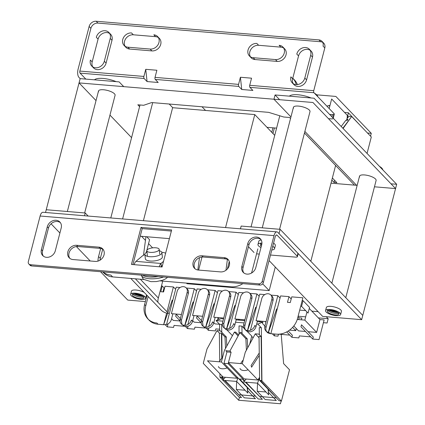 <?xml version="1.0" encoding="UTF-8"?>
<svg xmlns="http://www.w3.org/2000/svg" width="425" height="425" viewBox="0 0 425 425"><rect width="100%" height="100%" fill="white"/><g stroke="black" fill="none" stroke-linecap="round" stroke-linejoin="round"><path stroke-width="0.64" d="M290.535 118.501L289.574 117.497L283.73 117.008L268.632 112.354L151.683 102.558L143.666 105.278L137.822 104.789L139.591 106.632L140.022 104.97M304.874 131.437L356.586 185.305L357.154 185.353L354.498 185.13L304.465 133.009M131.575 137.626L109.958 115.106L131.575 137.626M240.444 228.82L241.156 226.063L280.139 229.33L362.769 315.403L395.569 188.572L312.943 102.494L79.045 82.902L96.029 100.598L79.045 82.902L46.24 209.738L85.223 212.999L88.161 216.059M395.569 188.572L374.467 186.803L395.569 188.572L396.674 184.296L391.011 183.818M114.453 93.782A8.558 2.784 -165.5 0 0 105.485 90.015A8.558 2.784 -165.5 0 0 98.51 90.998A8.558 2.784 14.5 0 1 103.551 89.76A8.558 2.784 14.5 0 1 115.085 95.285A8.558 2.784 -165.5 0 0 114.453 93.782M309.368 110.112A8.558 2.784 -165.5 0 0 300.401 106.34A8.558 2.784 -165.5 0 0 293.425 107.328A8.558 2.784 14.5 0 1 298.467 106.085A8.558 2.784 14.5 0 1 310 111.61A8.558 2.784 -165.5 0 0 309.368 110.112M375.472 178.973A8.558 2.784 -165.5 0 0 366.499 175.201A8.558 2.784 -165.5 0 0 359.529 176.189A8.558 2.784 14.5 0 1 364.57 174.946A8.558 2.784 14.5 0 1 376.104 180.471A8.558 2.784 -165.5 0 0 375.472 178.973M310.824 261.295L335.612 165.458M100.667 248.455L98.568 256.562L100.337 258.405L102.717 249.204M110.797 217.956L139.591 106.632M297.394 84.559A18.679 15.629 -43.8 0 0 294.562 80.07L292.793 78.227A18.679 15.629 136.2 0 1 292.793 78.227A18.679 15.629 136.2 0 1 296.198 84.591M293.632 79.193A18.679 15.629 -43.8 0 0 292.724 78.482M251.472 273.078A18.679 15.629 -43.8 0 0 252.094 271.118L257.848 248.875M160.268 280.898L230.966 286.822A18.679 15.629 -43.8 0 0 242.861 283.64M144.128 279.544L112.625 276.909L110.851 275.06A18.679 15.629 136.2 0 1 102.903 271.915M100.337 258.405A18.679 15.629 -43.8 0 0 99.965 260.227M102.77 271.904L103.573 272.738A18.679 15.629 -43.8 0 0 112.625 276.909M152.687 102.637L122.607 218.949M251.048 226.892L279.783 115.791M227.354 269.004L229.277 261.55M198.629 270.066L202.002 257.013M146.274 252.503L149.579 239.721L146.715 236.741M97.994 261.104A18.679 15.629 136.2 0 1 98.568 256.562M225.951 270.263L227.402 259.383M197.837 269.987L199.474 257.646M143.485 255.234L145.95 236.677M288.963 296.629L280.606 295.928L270.842 333.694L276.409 334.162A18.679 15.629 -43.8 0 0 297.543 318.458L302.882 297.797L291.747 296.862L290.27 302.563L287.486 302.329L288.963 296.629L291.205 298.961M312.779 339.07L300.974 326.772L301.49 324.78L313.294 337.073L312.779 339.07L319.042 339.596L324.132 319.929L319.956 319.579L309.272 308.449M326.257 316.715L328.185 318.729L327.08 323.005L323.414 322.697M270.842 333.694L270.146 333.636L268.967 332.408A6.226 5.212 -43.8 0 1 265.949 331.017A6.226 5.212 -43.8 0 1 264.871 326.241L271.835 299.306A5.605 4.691 -43.8 0 0 270.863 295.003A5.605 4.691 -43.8 0 0 265.747 294.116A5.605 4.691 -43.8 0 0 261.811 298.467L256.047 320.753L266.071 321.592M354.498 185.13L331.033 183.164M299.694 310.123L305.692 310.622M311.854 311.142L318.118 311.663M298.122 316.211L305.676 316.843M318.346 317.905L328.185 318.729M301.399 319.823L301.856 318.065L299.072 317.831L297.994 316.705M280.064 298.031L277.822 295.694L268.35 332.318M270.98 295.12L277.822 295.694M264.754 294.599L259.723 294.18L250.394 330.262M259.181 296.283L256.939 293.946L249.815 293.351M243.594 292.83L238.839 292.432L229.553 328.36M238.298 294.53L236.056 292.198L226.583 328.854M228.655 291.577L236.056 292.198M222.429 291.056L217.956 290.684L208.718 326.437M207.49 289.802L215.172 290.45L217.414 292.783M201.269 289.282L197.072 288.931L187.877 324.498M196.531 291.035L194.289 288.697L186.331 288.033M180.104 287.513L176.189 287.183L166.531 324.53A6.226 5.212 -43.8 0 0 171.376 319.542L172.863 313.783M175.647 289.282L173.405 286.949L166.988 311.759M161.468 285.951L162.265 286.014L160.793 291.715L163.577 291.948L165.049 286.248L173.405 286.949M163.752 288.968L164.337 289.016M302.17 300.56L303.052 300.634L309.543 307.397L308.067 313.098L301.575 306.335L300.693 306.26M303.052 300.634L301.575 306.335M306.946 311.934L304.831 320.11L297.245 319.473M180.354 318.623L176.189 314.282L175.674 316.28L180.03 320.822M201.466 320.609L197.072 316.03L196.557 318.027L201.211 322.878M219.401 319.287L217.956 317.783L217.627 319.967M239.45 320.163L238.839 319.531L238.691 320.099M260.334 321.911L259.723 321.279L259.574 321.853M265.949 331.017L267.128 332.249A6.226 5.212 -43.8 0 0 268.164 333.046L270.146 333.636M270.863 295.003L272.048 296.236A5.605 4.691 136.2 0 1 273.015 300.533L266.05 327.468A6.226 5.212 -43.8 0 0 266.597 331.574M277.228 308.991L276.643 308.943L268.451 332.339M289.531 330.135L295.752 330.655L296.294 328.557M298.616 319.589L299.072 317.831M295.752 330.655L292.602 327.372M244.912 319.818L250.676 297.532A5.605 4.691 -43.8 0 0 249.703 293.234A5.605 4.691 -43.8 0 0 244.587 292.342A5.605 4.691 -43.8 0 0 240.651 296.692L234.887 318.978L244.912 319.818L243.706 324.466A6.226 5.212 -43.8 0 0 244.784 329.242L245.963 330.475A6.226 5.212 -43.8 0 0 247.254 331.404L249.98 331.872C253.018 331.357 255.037 329.609 256.025 326.628L257.513 320.875M244.784 329.242A6.226 5.212 -43.8 0 0 250.474 330.23A6.226 5.212 -43.8 0 0 254.846 325.401L256.025 326.628M171.397 313.661L181.422 314.5L187.186 292.214A5.605 4.691 -43.8 0 0 186.214 287.916A5.605 4.691 -43.8 0 0 181.098 287.024A5.605 4.691 -43.8 0 0 177.161 291.375L171.397 313.661M192.562 315.435L202.587 316.274L208.351 293.988A5.605 4.691 -43.8 0 0 207.379 289.685A5.605 4.691 -43.8 0 0 202.263 288.798A5.605 4.691 -43.8 0 0 198.326 293.149L192.562 315.435M213.722 317.209L223.747 318.049L229.511 295.757A5.605 4.691 -43.8 0 0 228.538 291.46A5.605 4.691 -43.8 0 0 223.423 290.572A5.605 4.691 -43.8 0 0 219.486 294.918L213.722 317.209M135.357 278.811L168.587 313.427A15.566 13.026 136.2 0 1 161.043 309.953L130.778 278.428M157.882 302.276A15.566 13.026 136.2 0 1 158.35 298.01L162.722 281.1M271.782 132.308L272.94 127.824L276.59 128.132M272.94 127.824L267.006 127.33M334.629 180.343L334.082 182.442L336.866 182.676L332.371 177.99M334.082 182.442L331.824 180.094M146.986 295.306L144.601 304.518A18.679 15.629 -43.8 0 0 147.836 318.851A18.679 15.629 -43.8 0 0 156.889 323.016L158.068 324.248A18.679 15.629 -43.8 0 1 149.016 320.083L147.836 318.851M168.072 323.855L167.291 326.883L165.267 324.78M144.601 304.518L145.786 305.745L148.166 296.538M308.13 331.691L316.636 332.403L319.956 319.579M310.654 336.855L299.375 335.909L298.855 337.907L291.895 337.322L292.411 335.325L288.267 331.006M289.77 335.107L278.816 334.188M278.476 334.204L277.971 336.154L274.316 335.851L272.367 333.822M219.635 329.232L215.836 328.913L215.321 330.905L208.362 330.326L208.696 328.142M205.28 328.026L194.953 327.165L194.438 329.157L187.478 328.573L187.993 326.581L187.722 326.294M184.142 326.257L174.069 325.412L173.554 327.409L167.291 326.883M171.599 318.686L173.235 320.392L180.041 320.965M192.706 320.668L194.119 322.145L201.067 322.724M213.812 322.655L215.002 323.892L219.576 324.275L216.038 320.578L222.944 321.157M293.803 325.954L298.536 330.889L305.485 331.468M316.636 332.403L304.831 320.11M286.705 331.914L291.895 337.322M206.407 328.291L208.362 330.326M185.528 326.549L187.478 328.573M166.637 313.113L163.636 324.716L158.068 324.248M172.81 300.241L172.226 300.193L167.859 312.667M167.631 313.31L163.636 324.716L166.573 324.519M145.786 305.745A18.679 15.629 -43.8 0 0 148.447 319.446M193.694 301.994L193.109 301.941L184.912 325.332M194.289 288.697L184.817 325.332M187.414 326.379L184.546 326.389L181.3 323.924A6.226 5.212 -43.8 0 0 186.984 324.913A6.226 5.212 -43.8 0 0 191.356 320.083L192.541 321.311L194.028 315.557M186.214 287.916L187.398 289.143A5.605 4.691 136.2 0 1 188.365 293.447L181.401 320.381L181.948 324.482M187.388 326.389A6.226 5.212 -43.8 0 0 192.541 321.311M181.422 314.5L180.221 319.148A6.226 5.212 -43.8 0 0 181.3 323.924M207.379 289.685L208.558 290.918A5.605 4.691 136.2 0 1 209.53 295.216L202.566 322.15L203.107 326.257M214.583 303.742L213.993 303.694L205.785 327.107M215.172 290.45L205.695 327.101M213.701 323.085C212.829 325.805 211.012 327.532 208.25 328.254L205.445 328.084L202.459 325.699A6.226 5.212 -43.8 0 0 208.149 326.687A6.226 5.212 -43.8 0 0 212.521 321.853L213.701 323.085L215.188 317.332M202.587 316.274L201.381 320.923A6.226 5.212 -43.8 0 0 202.459 325.699M235.466 305.49L234.876 305.442L226.663 328.865M234.866 324.859C233.936 327.707 232.018 329.444 229.112 330.071L226.35 329.768L223.624 327.473A6.226 5.212 -43.8 0 0 229.309 328.461A6.226 5.212 -43.8 0 0 233.681 323.627L234.866 324.859L236.353 319.101M223.747 318.049L222.546 322.692A6.226 5.212 -43.8 0 0 223.624 327.473M228.538 291.46L229.723 292.687A5.605 4.691 136.2 0 1 230.69 296.99L223.725 323.924L224.273 328.031M256.939 293.946L247.462 330.597M256.349 307.243L255.76 307.19L247.557 330.608M249.703 293.234L250.883 294.461A5.605 4.691 136.2 0 1 251.855 298.764L244.89 325.699A6.226 5.212 -43.8 0 0 245.438 329.8M162.265 286.014L164.034 287.863L162.993 291.901M274.407 127.952L272.962 133.535M274.72 135.368L254.772 114.585L225.548 227.572M143.406 220.687L172.624 107.7L254.772 114.585M186.432 283.087L187.042 283.725L269.184 290.604L275.278 267.038M141.52 236.305L145.456 240.407M148.564 243.642L152.612 247.86M269.184 290.604L262.677 283.826M252.036 272.738L251.712 272.404M98.627 91.795A8.558 2.784 14.5 0 1 98.51 90.998L67.341 211.507M79.045 82.902L80.15 78.625L119.133 81.892L123.691 86.642M85.813 79.103L80.075 73.121A1.557 0.685 -85.2 0 1 79.852 71.081L90.907 28.326L89.138 26.483L78.083 69.238A6.226 2.741 94.8 0 0 78.965 77.398L80.15 78.625M290.944 116.923L273.96 99.227L275.065 94.956L314.048 98.218L396.674 184.296M293.542 108.125A8.558 2.784 14.5 0 1 293.425 107.328L262.262 227.832M359.64 176.986A8.558 2.784 14.5 0 1 359.529 176.189L331.851 283.199M275.065 94.956L279.623 99.705M322.708 42.351A6.226 5.212 -43.8 0 0 320.71 41.756L318.941 39.907A6.226 5.212 136.2 0 1 321.959 41.299A6.226 5.212 136.2 0 1 323.037 46.075L324.806 47.919L313.751 90.674A1.557 0.685 94.8 0 0 313.974 92.714L334.039 113.618L332.934 117.895A3.113 1.009 14.5 0 1 333.163 118.442A3.113 1.009 14.5 0 1 331.33 118.888L328.451 118.649M318.941 39.907L96.183 21.25L97.952 23.093A6.226 5.212 -43.8 0 0 90.907 28.326M89.138 26.483A6.226 5.212 136.2 0 1 96.183 21.25M125.099 46.282A7.783 6.513 136.2 0 1 125.869 38.505A7.783 6.513 136.2 0 1 133.333 34.792L131.559 32.948A7.783 6.513 -43.8 0 0 123.68 37.294A7.783 6.513 -43.8 0 0 124.105 45.464A7.783 6.513 -43.8 0 0 127.877 47.202L150.153 49.066A7.783 6.513 -43.8 0 0 158.031 44.721A7.783 6.513 -43.8 0 0 157.606 36.55A7.783 6.513 -43.8 0 0 153.834 34.813L155.608 36.662A7.783 6.513 136.2 0 1 158.382 37.581M293.234 83.661A7.783 6.513 136.2 0 1 292.66 78.715L290.891 76.872A7.783 6.513 -43.8 0 0 292.241 82.843A7.783 6.513 -43.8 0 0 299.349 84.076A7.783 6.513 -43.8 0 0 304.815 78.035L310.712 55.234A7.783 6.513 -43.8 0 0 309.363 49.263A7.783 6.513 -43.8 0 0 302.255 48.03A7.783 6.513 -43.8 0 0 296.788 54.071L298.557 55.914A7.783 6.513 136.2 0 1 310.138 50.288M250.399 56.78A7.783 6.513 136.2 0 1 251.17 48.997A7.783 6.513 136.2 0 1 258.634 45.289L256.865 43.446A7.783 6.513 -43.8 0 0 248.981 47.791A7.783 6.513 -43.8 0 0 249.406 55.962A7.783 6.513 -43.8 0 0 253.178 57.699L275.453 59.564A7.783 6.513 -43.8 0 0 283.337 55.218A7.783 6.513 -43.8 0 0 282.912 47.047A7.783 6.513 -43.8 0 0 279.14 45.31L280.909 47.154A7.783 6.513 136.2 0 1 283.688 48.073M92.746 66.868A7.783 6.513 136.2 0 1 92.177 61.922L90.408 60.079A7.783 6.513 -43.8 0 0 91.752 66.05A7.783 6.513 -43.8 0 0 98.86 67.283A7.783 6.513 -43.8 0 0 104.327 61.242L110.224 38.441A7.783 6.513 -43.8 0 0 108.88 32.47A7.783 6.513 -43.8 0 0 101.772 31.237A7.783 6.513 -43.8 0 0 96.305 37.278L98.074 39.121A7.783 6.513 136.2 0 1 109.655 33.495M324.806 47.919A6.226 5.212 -43.8 0 0 323.728 43.143L321.959 41.299M240.412 77.249L251.552 78.184L249.709 85.308A1.557 0.685 94.8 0 0 249.927 87.348L252.88 90.424L241.74 89.489L240.412 77.249L238.568 84.378A1.557 0.685 94.8 0 0 238.792 86.418L241.74 89.489M156.878 70.252L155.035 77.382A1.557 0.685 94.8 0 0 155.252 79.417L158.206 82.493L147.066 81.563L145.738 69.323L156.878 70.252M80.075 73.121L144.117 78.487A1.557 0.685 94.8 0 1 143.894 76.447L145.738 69.323M97.952 23.093L320.71 41.756M133.333 34.792L155.608 36.662M157.606 36.55L159.38 38.399A7.783 6.513 136.2 0 1 159.8 46.564A7.783 6.513 136.2 0 1 151.922 50.91L129.646 49.045A7.783 6.513 136.2 0 1 125.874 47.308L124.105 45.464M309.363 49.263L311.137 51.106A7.783 6.513 136.2 0 1 312.481 57.083L306.584 79.884A7.783 6.513 136.2 0 1 301.118 85.924A7.783 6.513 136.2 0 1 294.01 84.687L292.241 82.843M292.66 78.715L298.557 55.914M282.912 47.047L284.681 48.891A7.783 6.513 136.2 0 1 285.106 57.062A7.783 6.513 136.2 0 1 277.228 61.407L254.947 59.542A7.783 6.513 136.2 0 1 251.175 57.805L249.406 55.962M258.634 45.289L280.909 47.154M108.88 32.47L110.649 34.313A7.783 6.513 136.2 0 1 111.998 40.285L106.101 63.086A7.783 6.513 136.2 0 1 100.635 69.126A7.783 6.513 136.2 0 1 93.527 67.894L91.752 66.05M92.177 61.922L98.074 39.121M144.117 78.487L147.066 81.563M331.872 116.79L332.435 114.617A3.113 1.009 -165.5 0 0 333.806 114.532M333.227 118.198L334.268 114.166A3.113 1.009 -165.5 0 0 334.039 113.618M332.435 114.617L329.556 114.373M274.784 334.023L274.316 335.851M264.918 326.06L262.512 323.553L262.878 322.129L257.805 324.078L261.348 327.765L261.928 380.837L281.408 401.126L289.515 369.777L283.613 363.625L281.212 334.39M244.789 320.28L244.189 319.759M265.907 322.23L265.072 321.507M224.464 380.402L238.707 394.724L255.553 396.132L240.242 379.583L239.163 378.93L242.93 379.243L243.536 379.86L243.026 379.817L244.348 381.145M242.038 333.37L241.899 326.14L244.152 328.403M247.01 331.277L251.775 336.069L249.688 344.128M253.098 337.843L251.69 336.382M239.047 334.231L239.025 325.895L241.899 326.14M259.335 334.719L259.255 327.59L261.348 327.765M235.546 322.214L244.104 322.931M256.711 323.988L257.805 324.078M219.651 330.841L219.576 324.27L221.664 324.445L222.472 325.279M232.443 335.67L226.955 329.954M223.114 377.076L222.838 378.128L222.248 377.512L222.238 376.162M222.041 358.349L221.765 333.593M221.754 332.244L221.664 324.445M222.248 377.512L220.161 377.336L222.822 380.109L219.943 377.113L219.9 373.729M223.465 379.397L222.142 378.069L222.838 378.128M225.075 380.455L241.512 397.577L239.418 397.402L222.982 380.279L239.418 397.402L238.685 400.249L280.452 403.75L281.191 400.897L261.71 380.609L261.12 336.579L259.032 336.403L259.622 380.433L261.71 380.609M281.408 401.126L281.138 401.104M261.928 380.837L259.84 380.662L260.429 381.278L261.125 381.337L276.436 397.885L259.59 396.472L245.347 382.149M216.038 320.578L221.112 318.628L223.545 318.83M236.151 319.887L244.704 320.604M257.311 321.661L262.878 322.129M242.298 363.72L228.374 362.552L244.014 378.845L257.938 380.014L242.298 363.72L245.246 352.32L255.276 333.827L258.761 334.119L261.12 336.579M231.11 352.267L229.93 351.034L225.755 350.683L226.934 351.916L231.11 352.267L228.448 362.557M238.112 335.952L234.393 332.074L224.363 350.567L221.414 361.967L237.054 378.261L223.13 377.097L207.49 360.804L221.414 361.967M238.685 400.249L203.272 363.359L206.959 349.111L216.989 330.618L220.474 330.91L226.376 337.057L224.979 336.94L221.441 333.253L219.353 333.078L216.989 330.618M259.048 337.753L255.276 333.827M281.191 400.897L279.103 400.727L259.622 380.433M245.082 390.24L236.327 389.507L244.295 397.811L255.43 398.74L247.493 390.474M226.934 351.916L223.986 363.317L258.214 398.974L262.395 399.325L245.958 382.203M268.377 392.222L276.314 400.493L265.179 399.558L257.21 391.26L265.965 391.993M236.327 389.507L236.667 381.48M223.757 379.079L222.031 377.288L222.015 375.934M221.781 358.461L221.441 333.253M224.979 336.94L225.526 348.42M236.656 381.671L236.401 381.4M222.031 377.288L219.943 377.113M219.725 360.958L219.353 333.078M225.388 377.283L222.689 380.253L236.608 381.422L247.823 393.104L247.111 387.409M267.994 389.157L268.706 394.852L257.497 383.169L243.573 382.001L246.272 379.036M236.608 381.422L238.005 377.921M237.543 377.437L237.054 378.261M226.801 346.072L226.376 337.057M234.393 332.074L235.785 332.191L238.579 335.097M229.93 351.034L239.966 332.541L241.357 332.658L247.26 338.81L245.868 338.693L239.966 332.541M245.868 338.693L246.41 350.173M257.545 383.419L257.284 383.153M228.432 362.615L228.161 363.667L244.641 380.832M247.685 347.82L247.26 338.81M259.579 377.241L257.938 380.014M268.356 392.031L268.457 389.635M257.55 383.228L257.21 391.26M259.59 377.921L257.497 383.169M223.986 363.317L228.161 363.667M247.573 387.887L247.472 390.283M239.992 368.406A6.226 3.49 -15 0 0 248.11 369.771M259.255 352.973L251.122 365.473L251.584 367.216L259.287 355.385M246.224 350.513L245.607 351.459M240.646 363.582L242.372 360.931A1.557 0.871 -15 0 1 243.174 360.315M218.429 366.536A6.226 3.543 -13.8 0 0 227.088 367.885M225.362 348.728L224.857 349.44M219.151 361.781L221.127 358.976A1.557 0.887 -13.8 0 1 222.371 358.259M351.539 116.657L343.081 128.467M367.051 153.436L371.307 136.972L351.831 116.684M347.597 119.398L346.842 120.413M367.503 133.009L371.28 133.328L335.867 96.438L316.646 94.823M370.542 136.175L371.28 133.328M342.858 128.233L351.656 116.503L348.872 116.269L346.587 119.313L347.979 119.43L347.22 120.445L345.828 120.328L341.195 126.501M346.587 119.313L347.193 119.946M344.547 112.428L348.325 112.742L359.407 124.573M347.151 118.559L347.294 115.287L331.654 98.993L329.178 108.556M348.325 112.742L347.39 118.246M329.954 105.565A6.226 5.514 -104.4 0 0 328.387 105.708L327.404 105.958A6.226 5.514 -104.4 0 0 326.857 106.133M329.853 105.953A6.226 5.514 -104.4 0 0 327.404 105.958M100.528 271.718L127.76 300.087L145.366 301.564M84.511 215.757L85.223 212.999M45.528 212.489L46.24 209.738M76.373 246.553L90.228 260.987M142.274 295.8A6.694 2.173 14.5 0 1 141.53 295.757A6.694 2.173 14.5 0 1 134.821 293.872M51.058 223.8L59.904 233.017M140.239 236.199L169.4 238.643M248.466 246.723L254.023 252.514M259.287 254.086L257.986 253.975A3.113 1.009 14.5 0 1 256.588 253.736M270.497 255.027L295.577 257.125A3.113 1.009 14.5 0 0 297.415 256.673A3.113 1.009 14.5 0 0 297.181 256.132L277.116 235.227A3.113 1.371 -85.2 0 0 276.638 234.972A3.113 1.371 -85.2 0 0 275.198 236.847L263.404 282.45A3.113 2.603 -43.8 0 1 259.882 285.063L258.703 283.836A3.113 2.603 -43.8 0 0 262.225 281.217L263.404 282.45M297.181 256.132L297.92 253.279L277.854 232.374A6.226 2.741 94.8 0 0 276.898 231.869A6.226 2.741 94.8 0 0 274.019 235.615L262.225 281.217M276.898 231.869L42.999 212.277A6.226 2.741 94.8 0 0 40.12 216.022L28.326 261.625A3.113 2.603 -43.8 0 0 28.863 264.015A3.113 2.603 -43.8 0 0 30.372 264.711L31.551 265.938L259.882 285.063M258.703 283.836L30.372 264.711M47.287 226.817A7.783 6.513 136.2 0 1 52.753 220.777A7.783 6.513 136.2 0 1 59.861 222.009A7.783 6.513 136.2 0 1 61.205 227.981L55.308 250.782A7.783 6.513 136.2 0 1 49.842 256.822A7.783 6.513 136.2 0 1 42.734 255.59A7.783 6.513 136.2 0 1 41.39 249.618L47.287 226.817L48.466 228.044A7.783 6.513 136.2 0 1 60.403 222.668M224.225 257.651A7.783 6.513 136.2 0 1 227.997 259.388A7.783 6.513 136.2 0 1 228.422 267.559A7.783 6.513 136.2 0 1 220.538 271.904L198.262 270.04A7.783 6.513 136.2 0 1 194.491 268.303A7.783 6.513 136.2 0 1 194.071 260.132A7.783 6.513 136.2 0 1 201.949 255.786L224.225 257.651L225.404 258.883A7.783 6.513 136.2 0 1 228.538 260.052M247.77 243.61L241.873 266.411A7.783 6.513 136.2 0 0 243.222 272.382A7.783 6.513 136.2 0 0 250.33 273.615A7.783 6.513 136.2 0 0 255.797 267.575L261.694 244.773A7.783 6.513 136.2 0 0 260.344 238.802A7.783 6.513 136.2 0 0 253.236 237.57A7.783 6.513 136.2 0 0 247.77 243.61L248.949 244.837A7.783 6.513 136.2 0 1 260.886 239.466M163.529 261.332L161.011 263.463A6.226 2.741 94.8 0 0 159.279 266.773L162.063 267.006L171.647 229.952L141.015 227.386L142.2 228.618L132.903 264.562M159.279 266.773L131.437 264.44L141.015 227.386M72.962 259.542L95.237 261.407A7.783 6.513 136.2 0 0 103.116 257.061A7.783 6.513 136.2 0 0 102.691 248.891A7.783 6.513 136.2 0 0 98.924 247.159L76.643 245.289A7.783 6.513 136.2 0 0 68.765 249.634A7.783 6.513 136.2 0 0 69.19 257.805A7.783 6.513 136.2 0 0 72.962 259.542M28.863 264.015L30.042 265.248A3.113 2.603 -43.8 0 0 31.551 265.938M297.92 253.279A3.113 1.009 14.5 0 1 298.148 253.826L297.415 256.673M195.128 268.871A7.783 6.513 136.2 0 1 195.521 260.934A7.783 6.513 136.2 0 1 203.129 257.019L225.404 258.883M43.377 256.158A7.783 6.513 136.2 0 1 42.569 250.846L48.466 228.044M69.828 258.373A7.783 6.513 136.2 0 1 70.215 250.442A7.783 6.513 136.2 0 1 77.828 246.521L100.103 248.386A7.783 6.513 136.2 0 1 103.233 249.555M171.36 231.062L142.2 228.618M243.86 272.951A7.783 6.513 136.2 0 1 243.052 267.638L248.949 244.837M134.22 264.674A6.226 2.741 -85.2 0 1 135.952 261.364L142.008 256.248A14.009 5.068 -6.2 0 1 144.888 254.532M165.644 253.173A14.009 5.068 -6.2 0 0 161.803 252.264M161.898 252.615L162.371 256.944A8.558 3.097 173.8 0 1 161.516 258.512A8.558 3.097 173.8 0 1 152.107 261.083A8.558 3.097 173.8 0 1 145.35 258.793L144.877 254.469A8.558 3.097 -6.2 0 0 151.64 256.753A8.558 3.097 -6.2 0 0 161.048 254.182A8.558 3.097 -6.2 0 0 161.898 252.615A8.558 3.097 -6.2 0 0 159.348 250.755M160.884 266.905A3.113 1.371 -85.2 0 1 161.325 266.348L162.488 265.365M146.97 252.099A8.558 3.097 -6.2 0 0 145.732 252.902A8.558 3.097 -6.2 0 0 144.877 254.469M362.769 315.403L361.659 319.68L279.034 233.607L280.139 229.33M269.067 260.562L322.676 316.413L361.659 319.68M337.19 312.125A6.694 2.173 14.5 0 1 336.446 312.083A6.694 2.173 14.5 0 1 329.736 310.197M150.301 252.37A6.226 2.252 -6.2 0 0 159.2 249.406A6.226 2.252 -6.2 0 0 155.725 247.786A6.226 2.252 -6.2 0 0 146.822 250.75A6.226 2.252 -6.2 0 0 150.301 252.37M382.054 174.489A15.566 5.058 14.5 0 1 382.845 175.222A15.566 5.058 14.5 0 1 383.44 175.934M317.055 101.357A15.566 5.058 14.5 0 1 317.847 102.085A15.566 5.058 14.5 0 1 318.442 102.797M289.382 96.151A15.566 5.058 14.5 0 1 311.063 97.968M122.14 85.027A15.566 5.058 14.5 0 1 122.931 85.76A15.566 5.058 14.5 0 1 123.526 86.472M94.462 79.826A15.566 5.058 14.5 0 1 116.147 81.642M379.456 166.361A12.453 4.048 14.5 0 1 381.825 168.146A12.453 4.048 14.5 0 1 382.776 169.814M330.416 310.207A5.913 1.923 -165.5 0 0 336.584 311.807M325.561 310.627L326.373 307.493A7.783 2.529 14.5 0 1 332.711 306.595A7.783 2.529 14.5 0 1 340.866 310.022A7.783 2.529 14.5 0 1 341.44 311.387L340.632 314.521A7.783 2.529 14.5 0 1 334.289 315.419A7.783 2.529 14.5 0 1 326.134 311.993A7.783 2.529 14.5 0 1 325.561 310.627A7.783 2.529 14.5 0 1 331.904 309.729A7.783 2.529 14.5 0 1 340.058 313.156A7.783 2.529 14.5 0 1 340.632 314.521M337.864 312.566A7.783 2.529 14.5 0 1 328.929 310.255M338.385 313.018A5.913 1.923 -165.5 0 0 332.191 310.415A5.913 1.923 -165.5 0 0 327.372 311.095A5.913 1.923 -165.5 0 0 327.808 312.131A5.913 1.923 -165.5 0 0 334.002 314.739A5.913 1.923 -165.5 0 0 338.821 314.054A5.913 1.923 -165.5 0 0 338.385 313.018M338.571 313.23A5.913 1.923 14.5 0 1 333.248 313.076A5.913 1.923 14.5 0 1 328.174 310.707A5.913 1.923 14.5 0 1 327.988 310.494M327.372 311.095L327.739 309.671A5.913 1.923 14.5 0 1 327.808 309.501M339.208 312.449A5.913 1.923 14.5 0 1 339.192 312.63L338.821 314.054M135.501 293.882A5.913 1.923 -165.5 0 0 141.668 295.476M130.645 294.302A7.783 2.529 14.5 0 1 136.988 293.404A7.783 2.529 14.5 0 1 145.143 296.831A7.783 2.529 14.5 0 1 145.717 298.196A7.783 2.529 14.5 0 1 139.373 299.094A7.783 2.529 14.5 0 1 131.219 295.667A7.783 2.529 14.5 0 1 130.645 294.302L131.458 291.162A7.783 2.529 14.5 0 1 136.324 290.062A7.783 2.529 14.5 0 1 144.234 292.442M146.551 294.86A7.783 2.529 14.5 0 1 146.524 295.062L145.717 298.196M142.949 296.241A7.783 2.529 14.5 0 1 134.013 293.93M143.469 296.692A5.913 1.923 -165.5 0 0 137.275 294.084A5.913 1.923 -165.5 0 0 132.457 294.769A5.913 1.923 -165.5 0 0 132.887 295.805A5.913 1.923 -165.5 0 0 139.087 298.408A5.913 1.923 -165.5 0 0 143.905 297.728A5.913 1.923 -165.5 0 0 143.469 296.692M143.655 296.905A5.913 1.923 14.5 0 1 138.332 296.751A5.913 1.923 14.5 0 1 133.259 294.382A5.913 1.923 14.5 0 1 133.073 294.169M132.457 294.769L132.823 293.34A5.913 1.923 14.5 0 1 132.892 293.176M144.293 296.124A5.913 1.923 14.5 0 1 144.277 296.305L143.905 297.728M314.463 93.224A12.453 4.048 14.5 0 1 316.832 95.009A12.453 4.048 14.5 0 1 317.778 96.682M273.572 243.137A8.558 2.784 14.5 0 1 274.725 244.072A8.558 2.784 14.5 0 1 275.358 245.57L274.545 248.71A8.558 2.784 14.5 0 1 271.803 249.974M273.402 246.739A8.558 2.784 14.5 0 1 272.616 246.835M260.838 243.897A8.558 2.784 14.5 0 1 259.925 243.254M260.971 247.562A8.558 2.784 14.5 0 1 258.602 245.921A8.558 2.784 14.5 0 1 257.97 244.423L258.783 241.288A8.558 2.784 14.5 0 1 261.242 240.045M272.76 246.272A8.558 2.784 14.5 0 1 273.913 247.207A8.558 2.784 14.5 0 1 274.545 248.71M257.97 244.423A8.558 2.784 14.5 0 1 261.933 243.127M261.8 244.29A5.913 1.923 -165.5 0 0 260.53 245.082A5.913 1.923 -165.5 0 0 260.966 246.123A5.913 1.923 -165.5 0 0 261.274 246.404M264.871 326.241L266.05 327.468M271.835 299.306L273.015 300.533M140.319 279.225L158.35 298.01M172.741 107.711L169.198 104.024M202.008 106.771L205.546 110.463M180.221 319.148L181.401 320.381M187.186 292.214L188.365 293.447M208.351 293.988L209.53 295.216M201.381 320.923L202.566 322.15M222.546 322.692L223.725 323.924M243.706 324.466L244.89 325.699M250.676 297.532L251.855 298.764M229.511 295.757L230.69 296.99M313.751 90.674L249.709 85.308M238.568 84.378L155.035 77.382M143.894 76.447L79.852 71.081M249.927 87.348L313.974 92.714M155.252 79.417L238.792 86.418M129.646 49.045L127.877 47.202M150.153 49.066L151.922 50.91M310.712 55.234L312.481 57.083M306.584 79.884L304.815 78.035M275.453 59.564L277.228 61.407M254.947 59.542L253.178 57.699M110.224 38.441L111.998 40.285M106.101 63.086L104.327 61.242M276.128 235.142L277.116 235.227M274.019 235.615L40.12 216.022M203.129 257.019L201.949 255.786M42.569 250.846L41.39 249.618M77.828 246.521L76.643 245.289M98.924 247.159L100.103 248.386M135.952 261.364L161.011 263.463L161.325 266.348M243.052 267.638L241.873 266.411M158.222 276.553A14.317 5.185 173.8 0 1 149.127 276.988A14.317 5.185 173.8 0 1 142.614 275.241M141.339 275.134A14.317 5.185 -6.2 0 0 149.313 278.72A14.317 5.185 -6.2 0 0 163.567 276.999M115.085 95.285L84.655 212.952M310 111.61L279.57 229.282M376.104 180.471L345.78 297.712M159.71 254.07L159.2 249.406M167.641 277.339L165.336 279.007L162.339 280.298L156.384 281.568L150.96 281.653L144.022 279.469C143.358 279.56 142.455 278.067 141.318 274.996M147.427 256.328L146.822 250.75M261.035 243.137L260.53 245.082"/></g></svg>

